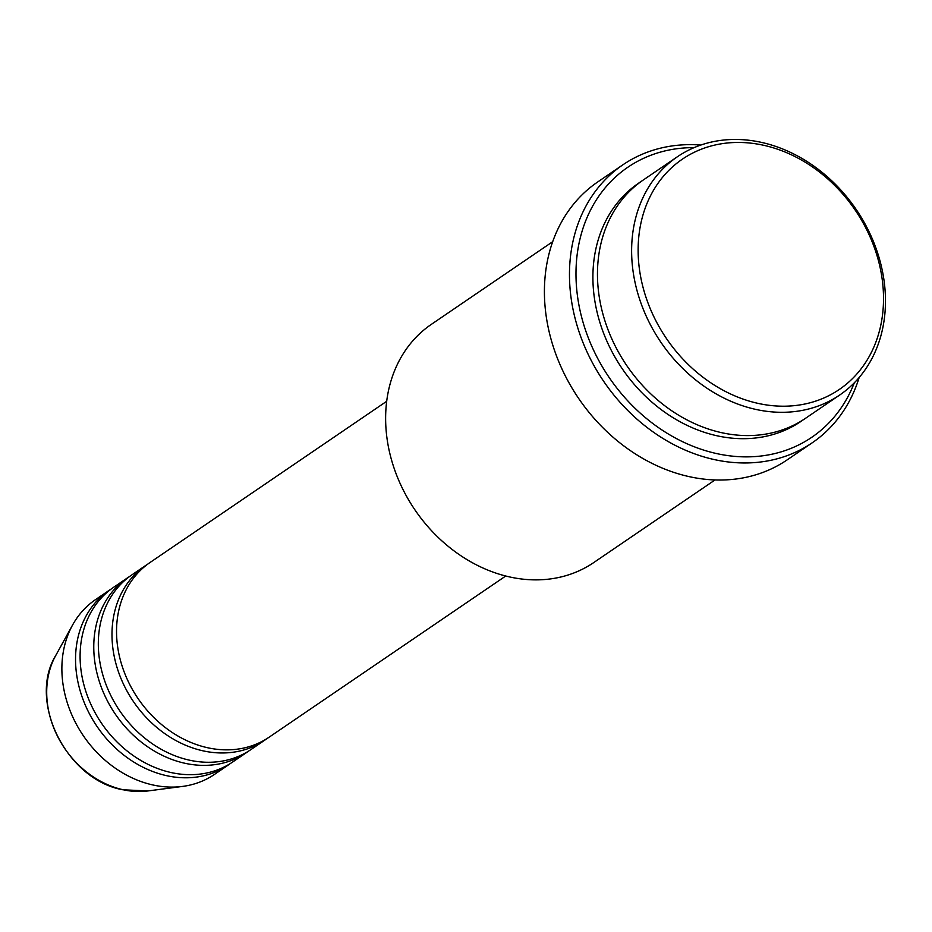 <?xml version="1.0" encoding="UTF-8"?>
<svg xmlns="http://www.w3.org/2000/svg" width="932" height="932" viewBox="0 0 932 932"><rect width="100%" height="100%" fill="white"/><g stroke="black" fill="none" stroke-linecap="round" stroke-linejoin="round"><path stroke-width="1.4" d="M386.698 401.284L150.11 562.45A105.712 86.594 55.7 0 0 121.801 665.064A105.712 86.594 55.7 0 0 207.906 747.802A105.712 86.594 55.7 0 0 269.138 737.177L505.727 576.011M147.862 564.046A105.712 86.594 55.7 0 0 145.555 565.561A105.712 86.594 55.7 0 0 117.246 668.162A105.712 86.594 55.7 0 0 203.351 750.912A105.712 86.594 55.7 0 0 264.583 740.288A105.712 86.594 55.7 0 0 266.82 738.692M145.555 565.561L131.89 574.869A105.712 86.594 55.7 0 0 103.58 677.471A105.712 86.594 55.7 0 0 189.685 760.221A105.712 86.594 55.7 0 0 250.906 749.596L264.583 740.288M129.641 576.465A105.712 86.594 55.7 0 0 127.335 577.968A105.712 86.594 55.7 0 0 99.025 680.57A105.712 86.594 55.7 0 0 185.13 763.32A105.712 86.594 55.7 0 0 246.351 752.695A105.712 86.594 55.7 0 0 248.599 751.099M127.335 577.968L113.657 587.277A105.712 86.594 55.7 0 0 85.36 689.89A105.712 86.594 55.7 0 0 171.465 772.628A105.712 86.594 55.7 0 0 232.685 762.003L246.351 752.695M111.421 588.873A105.712 86.594 55.7 0 0 109.102 590.387A105.712 86.594 55.7 0 0 80.804 692.989A105.712 86.594 55.7 0 0 166.91 775.739A105.712 86.594 55.7 0 0 228.13 765.114A105.712 86.594 55.7 0 0 230.379 763.518M758.578 403.498A139.346 114.147 55.7 0 0 883.501 300.931A139.346 114.147 55.7 0 0 763.087 145.159A139.346 114.147 55.7 0 0 638.152 247.726A139.346 114.147 55.7 0 0 758.578 403.498M760.885 142.258A144.145 118.084 -124.3 0 1 878.305 255.1A144.145 118.084 -124.3 0 1 839.709 395.017A144.145 118.084 -124.3 0 1 756.213 409.498A144.145 118.084 -124.3 0 1 638.793 296.667A144.145 118.084 -124.3 0 1 677.401 156.751A144.145 118.084 -124.3 0 1 760.885 142.258M552.699 241.691L431.4 324.324A144.145 118.084 55.7 0 0 392.803 464.241A144.145 118.084 55.7 0 0 510.223 577.071A144.145 118.084 55.7 0 0 593.707 562.59L715.007 479.957M694.06 147.64A163.368 133.824 55.7 0 0 576.454 286.229A163.368 133.824 55.7 0 0 717.186 453.698A163.368 133.824 55.7 0 0 854.283 382.842M859.164 377.495A168.168 137.761 -124.3 0 1 812.226 442.793A168.168 137.761 -124.3 0 1 714.832 459.697A168.168 137.761 -124.3 0 1 577.84 328.052A168.168 137.761 -124.3 0 1 622.867 164.824A168.168 137.761 -124.3 0 1 700.817 145.054M677.401 156.751L643.231 180.027A144.145 118.084 55.7 0 0 604.635 319.932A144.145 118.084 55.7 0 0 722.055 432.774A144.145 118.084 55.7 0 0 805.539 418.293L839.709 395.017M622.867 164.824L597.82 181.891A168.168 137.761 55.7 0 0 552.781 345.12A168.168 137.761 55.7 0 0 689.773 476.765A168.168 137.761 55.7 0 0 787.179 459.86L812.226 442.793M109.102 590.387L95.437 599.695A105.712 86.594 55.7 0 0 72.591 624.999A105.712 86.594 55.7 0 0 153.244 785.047A105.712 86.594 55.7 0 0 182.555 786.422A105.712 86.594 55.7 0 0 214.465 774.422L228.13 765.114M123.315 789.788A88.633 72.603 55.7 0 0 147.897 790.953L122.966 789.788C66.987 780.096 27.401 701.633 55.687 655.592A88.633 72.603 55.7 0 0 123.315 789.788M803.244 419.808A144.145 118.084 -124.3 0 1 717.5 435.885A144.145 118.084 -124.3 0 1 599.591 321.47A144.145 118.084 -124.3 0 1 640.971 181.612M147.897 790.953L182.555 786.422M55.687 655.592L72.591 624.999"/></g></svg>
